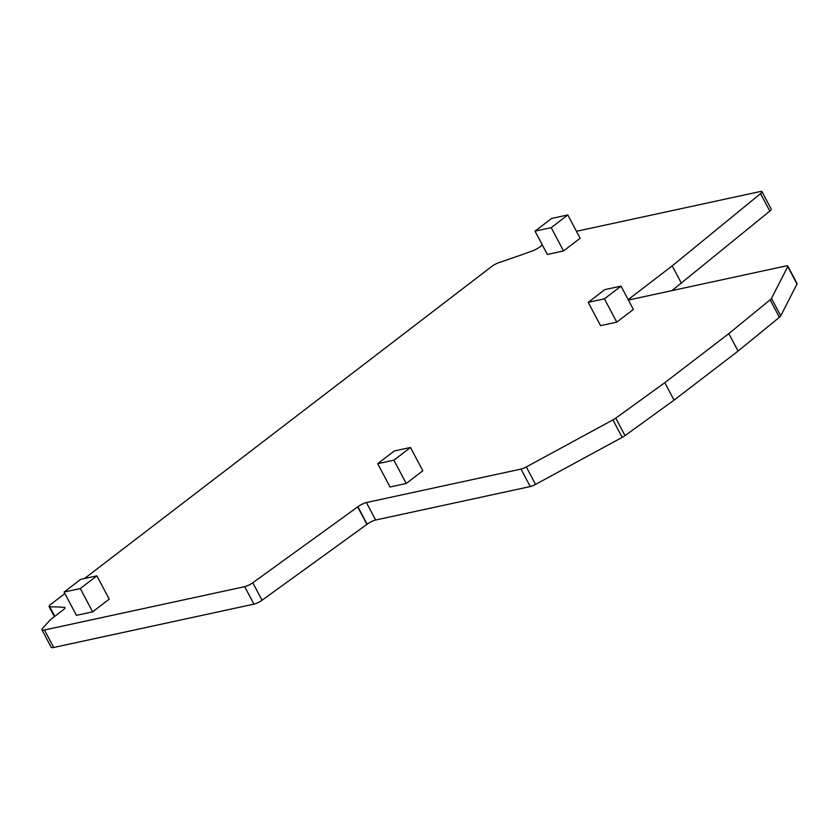 <?xml version="1.0" encoding="UTF-8"?>
<svg xmlns="http://www.w3.org/2000/svg" width="839" height="839" viewBox="0 0 839 839"><rect width="100%" height="100%" fill="white"/><g stroke="black" fill="none" stroke-linecap="round" stroke-linejoin="round"><path stroke-width="1.26" d="M621.017 286.13L633.351 309.423L616.759 322.134L604.426 298.841L588.223 302.344L604.814 289.633L621.017 286.13L604.426 298.841M616.759 322.134L600.556 325.647L588.223 302.344M567.804 214.941L580.137 238.245L563.556 250.955L551.223 227.652L535.02 231.155L551.601 218.455L567.804 214.941L551.223 227.652M563.556 250.955L547.353 254.458L535.02 231.155M410.47 447.481L422.814 470.773L406.223 483.484L393.89 460.192L377.686 463.694L394.267 450.983L410.47 447.481L393.89 460.192M406.223 483.484L390.02 486.998L377.686 463.694M96.884 575.848L109.217 599.14L92.636 611.851L80.303 588.559L64.1 592.061L80.68 579.35L96.884 575.848L80.303 588.559M92.636 611.851L76.433 615.354L64.1 592.061M64.855 608.223L64.414 607.384A6.754 1.468 -27.9 0 1 64.949 607.635A6.754 1.468 -27.9 0 1 63.177 609.89L50.718 619.434L42.747 628.075A10.131 2.202 -27.9 0 0 41.95 629.806A10.131 2.202 -27.9 0 0 44.457 630.005L244.694 586.671A6.754 1.468 -27.9 0 0 252.801 582.759L357.896 506.756A6.754 1.468 -27.9 0 1 366.391 502.551L521.019 469.085A6.754 1.468 -27.9 0 0 526.294 466.935L612.921 419.899A6.754 1.468 -27.9 0 0 615.763 418.137L664.803 382.678L728.818 333.607L770.139 299.827A6.754 1.468 -27.9 0 0 771.481 298.38L787.737 266.571A6.754 1.468 -27.9 0 0 787.8 266.047A6.754 1.468 -27.9 0 0 786.133 265.911L629.816 299.743A4.048 0.881 -27.9 0 1 628.82 299.67A4.048 0.881 -27.9 0 1 629.879 298.317L672.196 265.879L760.564 193.62A6.754 1.468 -27.9 0 0 761.969 191.649A6.754 1.468 -27.9 0 0 760.302 191.523L576.466 231.312M84.529 578.522L491.675 266.498A6.754 1.468 -27.9 0 1 498.922 262.649A540.19 117.523 -27.9 0 0 532.765 250.788A6.754 1.468 -27.9 0 0 539.582 247.086L542.33 244.988M54.388 616.623L49.071 606.587A6.754 1.468 -27.9 0 1 50.843 604.332L64.897 593.572M49.071 606.587A6.754 1.468 -27.9 0 0 49.795 606.838A540.19 117.523 -27.9 0 1 64.414 607.384M671.966 290.619L769.814 211.092A6.754 1.468 -27.9 0 0 771.23 209.131L761.969 191.649M41.95 629.806L51.2 647.278A10.131 2.202 -27.9 0 0 53.706 647.477L253.944 604.143A6.754 1.468 -27.9 0 0 262.051 600.231L367.146 524.228A6.754 1.468 -27.9 0 1 375.641 520.023L530.269 486.557A6.754 1.468 -27.9 0 0 535.544 484.407L622.181 437.371A6.754 1.468 -27.9 0 0 625.013 435.609L674.053 400.151L738.068 351.08L779.389 317.299A6.754 1.468 -27.9 0 0 780.731 315.852L796.987 284.043A6.754 1.468 -27.9 0 0 797.05 283.519L787.8 266.047M681.446 283.351L672.196 265.879M738.068 351.08L728.818 333.607M674.053 400.151L664.803 382.678M366.937 524.396L357.676 506.924M54.808 616.308L49.795 606.838M769.814 211.092L760.564 193.62M630.55 299.586L629.879 298.317M796.987 284.043L787.737 266.571M780.731 315.852L771.481 298.38M779.389 317.299L770.139 299.827M625.013 435.609L615.763 418.137M622.181 437.371L612.921 419.899M535.544 484.407L526.294 466.935M530.269 486.557L521.019 469.085M375.641 520.023L366.391 502.551M367.146 524.228L357.896 506.756M262.051 600.231L252.801 582.759M253.944 604.143L244.694 586.671M53.706 647.477L44.457 630.005"/></g></svg>
